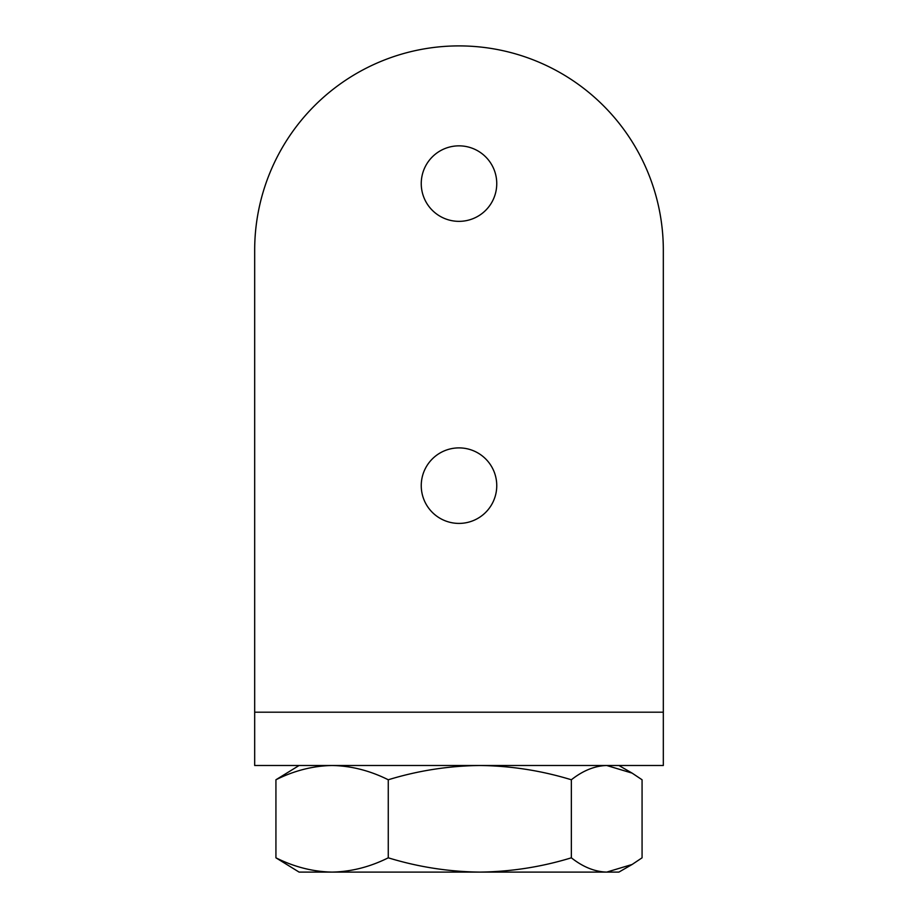 <?xml version="1.0" encoding="UTF-8"?>
<svg xmlns="http://www.w3.org/2000/svg" width="918" height="918" viewBox="0 0 918 918"><rect width="100%" height="100%" fill="white"/><g stroke="black" fill="none" stroke-linecap="round" stroke-linejoin="round"><path stroke-width="1.38" d="M557.478 872.1L479.804 872.1C448.592 871.721 418.08 866.959 388.268 857.814L388.268 779.772C369.931 770.627 351.204 765.864 332.098 765.497C312.946 765.876 294.219 770.638 275.928 779.772L299.096 765.497M571.352 779.772L571.352 857.814C582.953 866.982 594.738 871.744 606.718 872.1L632.112 864.481L642.072 857.814L642.072 779.772L632.112 773.117L606.718 765.497C594.738 765.853 582.953 770.615 571.352 779.772C541.459 770.627 510.947 765.864 479.804 765.497C448.592 765.876 418.08 770.638 388.268 779.772M571.352 857.814C541.459 866.971 510.947 871.721 479.804 872.1L332.098 872.1C312.946 871.721 294.219 866.959 275.928 857.814L275.928 779.772M388.268 857.814C369.931 866.971 351.204 871.721 332.098 872.1L299.096 872.1L275.928 857.814M479.804 872.1L618.904 872.1L632.112 864.481M496.753 485.656A37.753 37.753 0 0 0 459 447.892A37.753 37.753 0 0 0 421.247 485.656A37.753 37.753 0 0 0 459 523.409A37.753 37.753 0 0 0 496.753 485.656M663.324 250.224A204.324 204.324 0 0 0 459 45.9A204.324 204.324 0 0 0 254.676 250.224L254.676 765.497L663.324 765.497L663.324 250.224M496.753 183.6A37.753 37.753 0 0 0 459 145.847A37.753 37.753 0 0 0 421.247 183.6A37.753 37.753 0 0 0 459 221.353A37.753 37.753 0 0 0 496.753 183.6M254.676 712.196L663.324 712.196M618.904 765.497L632.112 773.117"/></g></svg>
